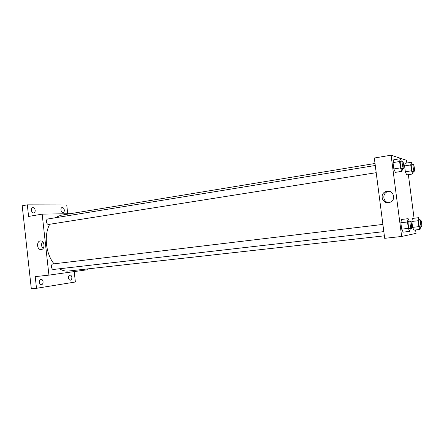 <?xml version="1.0" encoding="UTF-8"?>
<svg xmlns="http://www.w3.org/2000/svg" width="444" height="444" viewBox="0 0 444 444"><rect width="100%" height="100%" fill="white"/><g stroke="black" fill="none" stroke-linecap="round" stroke-linejoin="round"><path stroke-width="0.67" d="M74.215 271.595L75.38 281.996L36.502 288.3L31.319 288.811L22.2 205.772L27.317 204.851L66.733 204.934L67.716 213.725M87.196 268.947L87.29 269.769L48.923 275.125L35.22 276.629L36.502 288.3M71.85 277.367C71.922 278.971 71.445 279.914 70.418 280.186C69.419 280.147 68.787 279.376 68.52 277.872C68.454 276.268 68.925 275.33 69.947 275.052C70.951 275.097 71.589 275.868 71.85 277.367M43.074 281.718C43.14 283.427 42.591 284.432 41.436 284.732C40.31 284.693 39.605 283.877 39.322 282.284C39.261 280.58 39.805 279.576 40.959 279.276C42.086 279.315 42.791 280.125 43.074 281.718M48.923 275.125L42.163 214.141L28.594 216.433L27.317 204.851M41.253 249.539L41.042 249.561C36.747 249.978 36.308 240.787 40.626 240.926C44.678 240.642 45.299 249.223 41.253 249.539M35.176 210.24C35.254 211.733 34.793 212.632 33.788 212.931C32.529 212.937 31.729 212.049 31.38 210.267C31.302 208.774 31.763 207.875 32.762 207.576C34.027 207.576 34.832 208.458 35.176 210.24M64.302 209.995C64.38 211.411 63.969 212.26 63.07 212.537C61.96 212.521 61.244 211.683 60.928 210.023C60.85 208.602 61.255 207.753 62.154 207.481C63.27 207.492 63.986 208.33 64.302 209.995M375.014 163.475L60.734 215.296L54.995 217.821M49.711 224.281C43.74 235.02 45.799 254.057 54.029 263.819M59.468 268.77C62.443 270.607 65.435 271.362 68.431 271.04L384.365 235.842M42.163 214.141L70.552 213.675M375.274 165.49L47.83 218.992C45.549 219.219 46.326 224.675 48.607 224.448L376.207 172.683M383.821 231.629L53.591 269.441C51.227 269.852 50.605 264.091 52.997 263.941L382.889 224.42M43.079 248.474C41.231 246.342 41.064 244.089 42.574 241.697M415.601 229.948L416.05 233.389L401.659 236.469L384.687 238.328L374.309 158.025L391.086 155.189L406.482 160.295L406.837 163.015M408.358 174.653L414.069 218.237M402.586 168.515L401.942 171.329L395.376 172.355L393.834 168.931L393.012 162.593L393.739 159.779L400.294 158.691L401.376 161.228M420.474 226.873L420.074 229.437L413.908 230.136L412.609 227.361L411.838 221.473L412.382 218.442L418.537 217.693L419.597 220.091M401.659 236.469L391.086 155.189M413.314 171.384L412.798 173.97L406.682 174.908L405.339 171.761L404.573 165.912L405.161 163.287L411.266 162.299L412.226 164.652M410.284 228.599L409.784 231.385L403.163 232.134L401.676 229.143L400.843 222.76L401.515 219.475L408.125 218.67L409.34 221.251M388.617 202.642C382.123 203.807 379.437 193.984 385.592 191.642C392.779 188.239 397.319 200.227 389.643 202.409L388.617 202.642M388.528 202.653C383.006 202.009 382.068 193.767 387.285 191.797L389.377 191.309M409.784 231.385L408.341 228.377L407.503 221.967L408.125 218.67M410.378 221.129L408.474 221.356C407.57 221.273 408.574 228.982 409.429 228.699L411.333 228.477C412.221 228.505 411.222 220.851 410.378 221.129C409.485 221.045 410.489 228.765 411.333 228.477L411.338 228.477M403.163 232.134L401.676 229.143L400.843 222.76L401.515 219.475M408.341 228.377L401.676 229.143M407.503 221.967L400.843 222.76M401.942 171.329L400.444 167.882L399.611 161.516L400.294 158.691M402.464 161.05L400.577 161.355C399.717 161.3 400.732 168.62 401.592 168.659L403.535 168.365C404.423 168.398 403.296 160.739 402.464 161.05C401.609 160.989 402.63 168.32 403.479 168.359L403.535 168.365M395.376 172.355L393.834 168.931L393.012 162.593L393.739 159.779M400.444 167.882L393.834 168.931M399.611 161.516L393.012 162.593M420.074 229.437L418.814 226.645L418.037 220.735L418.537 217.693M420.629 219.963L418.859 220.174C418.087 220.096 419.014 227.211 419.747 226.956L421.517 226.756C422.277 226.784 421.345 219.719 420.629 219.963C419.869 219.88 420.795 227.012 421.517 226.756L421.523 226.751M413.908 230.136L412.609 227.361L411.838 221.473L412.382 218.442M418.814 226.645L412.609 227.361M418.037 220.735L411.838 221.473M412.798 173.97L411.488 170.807L410.722 164.929L411.266 162.299M413.297 164.48L411.544 164.757C410.8 164.696 411.743 171.484 412.476 171.506L414.274 171.234C415.035 171.279 414.008 164.208 413.297 164.48C412.565 164.413 413.508 171.212 414.23 171.234L414.274 171.234M406.682 174.908L405.339 171.761L404.573 165.912L405.161 163.287M411.488 170.807L405.339 171.761M410.722 164.929L404.573 165.912M387.285 191.797L385.592 191.642"/></g></svg>
